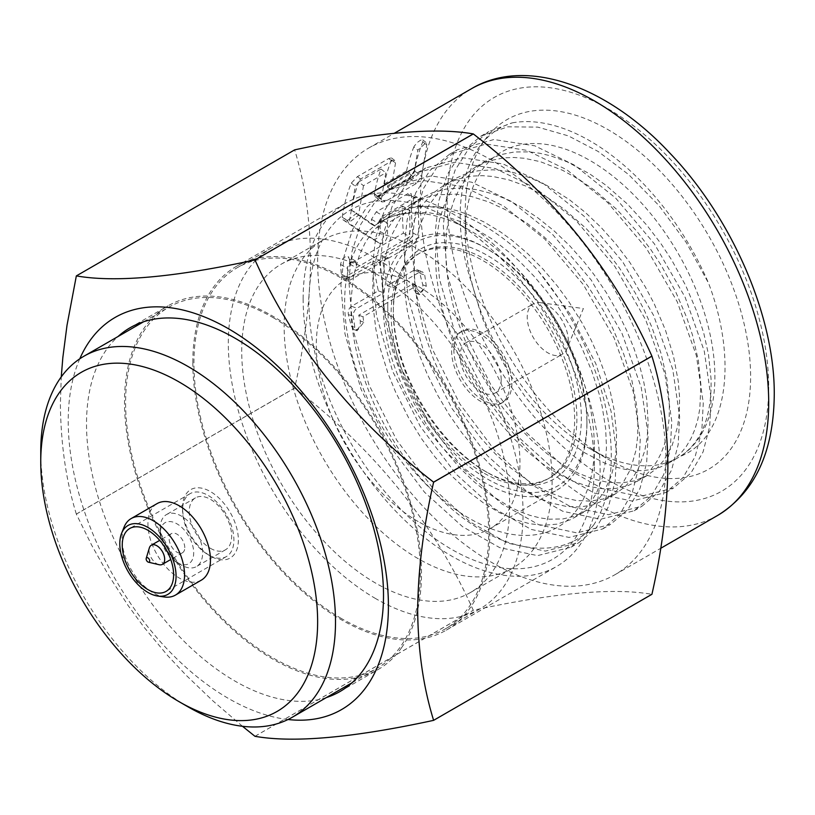 <?xml version="1.0" encoding="UTF-8"?>
<svg xmlns="http://www.w3.org/2000/svg" width="815" height="815" viewBox="0 0 815 815"><rect width="100%" height="100%" fill="white"/><g stroke="black" fill="none" stroke-linecap="round" stroke-linejoin="round"><path stroke-width="0.61" stroke-dasharray="4.08 3.06" d="M418.126 558.642A189.477 109.393 60 0 1 294.347 391.679A189.477 109.393 60 0 1 323.382 239.844A189.477 109.393 60 0 1 418.126 249.227A189.477 109.393 60 0 1 541.904 416.2A189.477 109.393 60 0 1 512.859 568.024A189.477 109.393 60 0 1 418.126 558.642M375.695 583.143A189.477 109.393 60 0 1 251.917 416.17A189.477 109.393 60 0 1 280.961 264.345A189.477 109.393 60 0 1 375.695 273.728A189.477 109.393 60 0 1 499.473 440.691A189.477 109.393 60 0 1 470.428 592.525A189.477 109.393 60 0 1 375.695 583.143M568.32 340.945A29.055 16.769 60 0 1 566.975 348.626A29.055 16.769 60 0 1 562.309 354.24A29.055 16.769 60 0 1 539.917 346.457A29.055 16.769 60 0 1 527.234 317.218A29.055 16.769 60 0 1 533.255 303.924A29.055 16.769 60 0 1 540.447 302.691A29.055 16.769 60 0 1 568.32 340.945M501.194 379.698A29.055 16.769 -120 0 0 488.511 350.46A29.055 16.769 -120 0 0 466.119 342.677A29.055 16.769 -120 0 0 460.098 355.982A29.055 16.769 -120 0 0 472.781 385.22A29.055 16.769 -120 0 0 495.174 393.003A29.055 16.769 -120 0 0 501.194 379.698M480.646 334.323A41.056 23.706 -120 0 0 460.118 332.286A41.056 23.706 -120 0 0 453.823 365.181A41.056 23.706 -120 0 0 480.646 401.357A41.056 23.706 -120 0 0 501.174 403.394A41.056 23.706 -120 0 0 507.47 370.499A41.056 23.706 -120 0 0 480.646 334.323M418.126 521.519A144 83.14 60 0 1 324.054 394.623A144 83.14 60 0 1 346.12 279.229A144 83.14 60 0 1 418.126 286.36A144 83.14 60 0 1 512.197 413.256A144 83.14 60 0 1 490.121 528.65A144 83.14 60 0 1 418.126 521.519M184.781 547.68A11.053 6.377 -120 0 0 176.957 534.151A11.053 6.377 -120 0 0 171.435 533.601A11.053 6.377 -120 0 0 169.143 538.654A11.053 6.377 -120 0 0 173.972 549.779A11.053 6.377 -120 0 0 182.489 552.743A11.053 6.377 -120 0 0 184.781 547.68M159.088 564.703A11.053 6.377 60 0 1 149.053 550.257A11.053 6.377 60 0 1 149.369 547.884M176.957 562.513A23.686 13.672 -120 0 0 193.705 552.845A23.686 13.672 -120 0 0 176.957 523.831A23.686 13.672 -120 0 0 160.219 533.499A23.686 13.672 -120 0 0 176.957 562.513L181.429 565.09A30.002 17.319 -120 0 0 196.425 566.578A30.002 17.319 -120 0 0 201.03 542.535A30.002 17.319 -120 0 0 181.429 516.099A30.002 17.319 -120 0 0 166.423 514.611A30.002 17.319 -120 0 0 160.219 528.344A30.002 17.319 -120 0 0 181.429 565.09L176.957 562.513M210.453 548.332A30.002 17.319 -120 0 0 225.46 549.809A30.002 17.319 -120 0 0 230.054 525.777A30.002 17.319 -120 0 0 210.453 499.34A30.002 17.319 -120 0 0 195.457 497.853A30.002 17.319 -120 0 0 190.853 521.895A30.002 17.319 -120 0 0 210.453 548.332M482.877 333.029A41.056 23.706 -120 0 0 462.349 331.002A41.056 23.706 -120 0 0 456.064 363.897A41.056 23.706 -120 0 0 482.877 400.073A41.056 23.706 -120 0 0 503.405 402.101A41.056 23.706 -120 0 0 509.701 369.205A41.056 23.706 -120 0 0 482.877 333.029M182.54 507.714A39.477 22.789 60 0 1 210.453 491.598A39.477 22.789 60 0 1 238.367 539.948A39.477 22.789 60 0 1 210.453 556.064A39.477 22.789 60 0 1 182.54 507.714L182.54 510.292A36.318 20.966 -120 0 0 208.222 554.77A36.318 20.966 -120 0 0 226.376 556.574A36.318 20.966 -120 0 0 233.905 539.948A36.318 20.966 -120 0 0 218.053 503.405A36.318 20.966 -120 0 0 190.068 493.676A36.318 20.966 -120 0 0 182.54 510.292M482.877 472.527A129.789 74.939 60 0 1 398.087 358.152A129.789 74.939 60 0 1 417.983 254.148A129.789 74.939 60 0 1 482.877 260.576A129.789 74.939 60 0 1 567.668 374.951A129.789 74.939 60 0 1 547.772 478.955A129.789 74.939 60 0 1 482.877 472.527M381.471 221.262L391.638 215.394L380.921 223.106L372.486 231.949L365.334 242.493L359.588 254.535L353.69 275.164L351.133 298.484C348.117 361.88 384.823 445.133 435.047 492.953A176.529 101.916 -120 0 0 594.308 446.355A176.529 101.916 -120 0 0 469.481 230.156A176.529 101.916 -120 0 0 376.917 224.145C412.339 187.297 483.784 209.852 538.389 270.967L570.857 315.13L595.806 363.704L611.046 411.198L616.609 453.069L615.162 480.972L608.54 506.502L596.397 527.641L579.017 542.596L545.418 551.083L507.572 543.085L470.398 522.109L432.388 487.665L396.742 440.202L368.981 384.863L352.854 329.27L348.779 280.248L352.06 251.295L360.617 224.634L374.788 202.324L394.246 186.177L430.931 175.908L471.732 182.203L511.637 201.59L552.529 234.374L591.242 280.075L622.1 333.62L641.242 387.471L648.119 434.884L646.672 462.777L640.05 488.307L627.907 509.457L610.527 524.402L576.928 532.888L539.082 524.891L501.908 503.915L463.898 469.481L428.252 422.007L400.491 366.669L384.364 311.075L380.289 262.053L383.57 233.1L392.127 206.439L406.298 184.129L425.756 167.982L462.441 157.713L503.242 164.009L543.147 183.395L584.039 216.179L622.752 261.88L653.61 315.425L672.752 369.287L679.629 416.689L678.182 444.582L671.56 470.112L659.417 491.262L642.037 506.207L608.438 514.693L570.592 506.696L533.418 485.73L495.408 451.286L459.762 403.812L432.001 348.474L415.874 292.88L411.799 243.868L415.079 214.905L423.637 188.255L437.808 165.934L457.266 149.787L493.951 139.518L534.752 145.814L574.657 165.211L615.549 197.984L654.262 243.695L685.12 297.231L704.262 351.092L711.138 398.494L709.692 426.388L703.07 451.928L690.926 473.067L673.547 488.022L639.948 496.508L602.102 488.511L564.927 467.535L526.918 433.091L491.272 385.627L463.511 330.289L447.384 274.686L443.309 225.674L446.589 196.71L455.147 170.06L469.318 147.739L488.776 131.602L512.228 122.871C464.204 137.277 445.408 208.171 472.945 286.89L481.522 315.996L493.452 344.674L508.366 372.16L525.787 397.598L544.359 419.409L564.235 438.012L584.589 452.722L605.046 463.277L615.04 466.852L624.759 469.267L634.202 470.52L643.3 470.591L651.929 469.481L660.007 467.209L667.485 463.796L674.362 459.242L680.759 453.364L686.342 446.376L691.059 438.378L694.91 429.352L697.854 419.368L699.841 408.529L700.9 384.812L698.353 360.464L692.434 334.904L686.688 317.504L675.462 291.281L661.505 265.833L650.778 249.522L637.014 231.47L617.118 209.761L595.734 191.087L579.18 179.514L562.503 170.254L540.325 161.676L524.249 158.273L513.919 157.478L503.925 157.866L489.795 160.698L476.001 166.688L465.1 174.553L456.675 183.457L449.585 193.98L443.89 206.012L439.611 219.418L435.964 241.8L435.414 257.978L436.371 274.991L438.837 292.575L442.739 310.423L448.056 328.486L454.719 346.548L462.614 364.264L471.62 381.43L484.711 402.529L497.914 420.448L512.003 436.697L526.877 451.194L542.189 463.572L557.592 473.607L572.996 481.247L588.043 486.3L602.387 488.694L615.946 488.409L628.396 485.434L637.911 480.86L646.397 474.412L650.207 470.51L656.859 461.443L660.955 453.619L664.286 444.949L667.475 432.123L669.186 418.054L669.39 402.997L666.864 378.812L660.985 353.313L651.929 327.324L644.186 309.945L635.201 292.86L619.695 268.318L605.912 250.154L585.924 228.271L564.51 209.506L547.853 197.831L525.522 185.932L508.866 179.881L492.678 176.458L482.327 175.673L472.313 176.071L458.132 178.933L444.491 184.883L433.539 192.798L425.155 201.662L418.075 212.175L412.39 224.156L408.111 237.593L405.289 252.283L403.985 267.962L404.861 293.094L407.317 310.678L412.41 333.04L419.664 355.585L426.958 373.514L437.696 395.265L448.933 414.264L461.799 432.714L475.654 449.605L490.263 464.703L505.494 477.845L520.938 488.715L536.351 497.16L551.572 503.099L566.221 506.39L580.046 506.991L592.913 504.903L605.26 499.727L614.897 492.596L622.191 484.365L630.657 468.982L635.965 450.338L637.676 436.28L637.88 421.192L636.576 405.269L631.788 380.024L623.73 354.056L612.585 327.956L603.548 310.81L587.972 286.218L574.239 268.155L559.396 251.478L543.768 236.574L527.458 223.534L505.178 209.537L488.521 201.865L472.038 196.67L456.105 194.123L436.188 194.877L422.435 198.575L409.252 205.39L397.832 215.048L393.767 219.704L386.646 230.238L380.921 242.249L375.022 262.878L372.944 278.16L372.679 302.732L375.817 328.954L379.759 346.946L388.235 374.014L395.57 391.984L408.753 418.095L421.793 439.061L434.986 456.95L451.5 475.716L468.91 491.934L484.283 503.558L499.666 512.788L514.897 519.552L529.75 523.75L543.829 525.278L556.971 524.147L570.082 519.848L574.758 517.321L583.234 510.923L590.559 502.723L596.6 492.82L602.173 478.354L605.484 461.748L606.462 447.078L605.647 428.598L602.091 406.043L599.269 394.348L591.629 370.652L581.482 346.976L572.283 329.423L558.224 306.929L546.488 291.006L533.794 275.99L520.378 262.206L511.158 253.811L492.107 239.009L472.588 227.161L462.859 222.475L443.625 215.649L429.525 212.827L411.687 212.246L399.167 214.192L387.502 218.186L376.917 224.145A176.529 101.916 60 0 0 344.653 302.222A176.529 101.916 60 0 0 435.047 492.953C491.333 552.529 560.557 564.826 593.412 525.4L571.142 547.14L537.543 555.626L499.697 547.629L462.523 526.663L424.513 492.219L388.857 444.746L361.106 389.407L344.969 333.814L340.894 284.792L344.185 255.839L352.742 229.178L366.913 206.867L386.371 190.72L423.056 180.451L463.847 186.747L503.762 206.134L544.654 238.917L583.367 284.629L614.225 338.164L633.367 392.025L640.244 439.428L638.787 467.321L632.175 492.861L620.032 514L602.652 528.955L569.053 537.431L531.207 529.434L494.033 508.468L456.023 474.024L420.367 426.551L392.616 371.222L376.479 315.619L372.404 266.607L375.695 237.644L384.252 210.993L398.423 188.672L417.881 172.536L454.566 162.267L495.357 168.552L535.272 187.949L576.164 220.733L614.867 266.434L645.735 319.969L664.877 373.83L671.754 421.233L670.297 449.136L663.685 474.666L651.542 495.805L634.162 510.761L600.563 519.247L562.717 511.25L525.543 490.273L487.533 455.829L451.877 408.366L424.126 353.027L407.989 297.434L403.914 248.412L407.205 219.459L415.762 192.798L429.933 170.488L449.391 154.341L486.076 144.072L526.867 150.368L566.782 169.754L607.674 202.538L646.377 248.239L677.245 301.784L696.387 355.635L703.264 403.048L701.807 430.941L695.195 456.471L683.052 477.621L665.672 492.566L632.073 501.052L594.227 493.055L557.053 472.079L519.043 437.645L483.387 390.171L455.636 334.833L439.499 279.239L435.424 230.217L438.714 201.264L447.272 174.604L461.443 152.293L480.901 136.146L507.765 126.824L537.768 127.109L568.452 135.911L598.159 151.478L628.773 174.675L658.978 205.584L686.352 242.666L708.581 283.223C738.156 361.004 727.265 438.358 680.382 456.308A176.529 101.916 60 0 1 678.325 457.551A176.529 101.916 60 0 1 590.06 448.8A176.529 101.916 60 0 1 472.945 286.89A176.529 101.916 60 0 1 465.243 232.601L465.243 211.971A201.794 116.504 60 0 1 607.929 129.595A201.794 116.504 60 0 1 750.615 376.734A201.794 116.504 60 0 1 607.929 459.12A201.794 116.504 60 0 1 465.243 211.971M512.228 122.871A200.531 115.771 60 0 1 708.581 283.223M393.339 312.277A129.789 74.939 60 0 1 420.214 252.864A129.789 74.939 60 0 1 485.108 259.292A129.789 74.939 60 0 1 576.888 418.248A129.789 74.939 60 0 1 550.003 477.661A129.789 74.939 60 0 1 485.108 471.233L485.108 471.233A129.789 74.939 60 0 1 393.339 312.277L393.339 309.7A132.947 76.763 60 0 1 487.35 255.421A132.947 76.763 60 0 1 581.35 418.248A132.947 76.763 60 0 1 487.339 472.527A132.947 76.763 60 0 1 393.339 309.7M387.757 306.471A140.842 81.317 60 0 1 487.35 248.972L487.35 248.972A140.842 81.317 60 0 1 586.932 421.467A140.842 81.317 60 0 1 487.35 478.976A140.842 81.317 60 0 1 387.757 306.471M383.284 306.471A144 83.14 60 0 1 413.113 240.557A144 83.14 60 0 1 485.108 247.689A144 83.14 60 0 1 485.119 247.689A144 83.14 60 0 1 586.932 424.045A144 83.14 60 0 1 557.114 489.968A144 83.14 60 0 1 485.108 482.837A144 83.14 60 0 1 383.284 306.471M586.932 421.467L586.932 424.045M375.695 598.607A208.426 120.335 60 0 1 239.539 414.947A208.426 120.335 60 0 1 271.487 247.933A208.426 120.335 60 0 1 375.695 258.253A208.426 120.335 60 0 1 511.851 441.924A208.426 120.335 60 0 1 479.903 608.927A208.426 120.335 60 0 1 375.695 598.607M341.312 618.463A208.426 120.335 60 0 1 205.146 434.803A208.426 120.335 60 0 1 237.094 267.789A208.426 120.335 60 0 1 341.312 278.109A208.426 120.335 60 0 1 477.468 461.769A208.426 120.335 60 0 1 445.52 628.783A208.426 120.335 60 0 1 341.312 618.463M192.819 362.553A210.005 121.241 60 0 1 236.309 266.423A210.005 121.241 60 0 1 398.138 322.679A210.005 121.241 60 0 1 489.805 534.019A210.005 121.241 60 0 1 446.304 630.148A210.005 121.241 60 0 1 284.486 573.892A210.005 121.241 60 0 1 192.819 362.553M303.129 298.871A210.005 121.241 60 0 1 346.62 202.731A210.005 121.241 60 0 1 508.448 258.997A210.005 121.241 60 0 1 600.115 470.337A210.005 121.241 60 0 1 556.614 566.466A210.005 121.241 60 0 1 394.796 510.2A210.005 121.241 60 0 1 303.129 298.871M594.308 466.975A201.794 116.504 60 0 1 451.622 549.361A201.794 116.504 60 0 1 308.926 302.222A201.794 116.504 60 0 1 451.622 219.836A201.794 116.504 60 0 1 594.308 466.975L594.308 446.355M391.638 215.394L401.224 210.841L414.967 207.183L424.697 206.226L440.069 207.01L456.206 210.453L467.209 214.192L483.835 221.863L500.553 231.969L511.576 239.956L527.621 253.587L543.014 269.093L557.511 286.228L569.267 302.355L582.124 322.995L591.181 340.171L598.964 357.581L605.382 374.971L610.425 392.321L614.011 409.313L616.537 433.519L616.323 448.657L614.602 462.757L611.403 475.542L603.925 492.077L597.232 501.154L587.167 510.017L575.349 516.027L562.88 518.951L549.381 519.196L539.907 517.882L530.127 515.396L520.123 511.759L509.956 506.981L489.407 494.145L474.096 481.767L459.273 467.352L440.65 445.296L427.794 426.907L414.234 403.649L401.897 377.141L392.392 350.053L385.984 323.097L382.846 296.864L382.643 280.289L385.179 257.071L391.068 236.442L400.134 218.991L407.907 209.272L416.893 201.305L421.803 198.004L432.439 192.768L446.213 189.029L461.046 187.99L476.714 189.64L493.095 193.95L504.21 198.269L520.928 206.776L537.645 217.687L554.006 230.777L569.654 245.712L584.518 262.42L593.84 274.37L606.34 292.646L618.453 313.602L626.857 330.89L633.938 348.311L639.632 365.599L643.921 382.734L646.743 399.411L648.129 422.954L647.181 437.543L644.726 450.99L638.369 468.564L632.399 478.436L625.115 486.677L615.427 493.859L603.161 499.014L590.284 501.123L576.439 500.532L561.8 497.252L546.549 491.313L531.095 482.847L510.536 467.83L495.449 453.975L481.064 438.246L467.504 420.795L455.025 401.877L441.17 376.377L433.295 358.661L423.831 331.613L417.474 304.8L414.356 278.659L414.336 258.1L416.679 238.917L420.245 224.797L428.282 206.236L439.417 191.077L448.444 183.08L455.931 178.291L463.99 174.553L477.743 170.834L492.596 169.805L502.937 170.6L513.613 172.586L530.117 177.772L546.855 185.484L569.074 199.441L585.435 212.511L601.103 227.456L615.916 244.093L629.679 262.196L645.246 286.798L654.251 303.873L665.417 330.024L673.445 355.931L678.243 381.155L679.557 397.129L679.353 412.196L677.642 426.276L672.293 445.01L663.817 460.373L656.493 468.605L646.937 475.675L634.437 480.881L621.601 482.938L607.766 482.307L593.208 479.026L578.039 473.108L562.605 464.652L547.262 453.863L532.093 440.783L517.454 425.695L503.68 408.926L490.854 390.579L477.233 367.229L468.768 349.767L458.264 322.771L452.926 304.647L449.014 286.778L446.549 269.184L445.581 252.13L446.508 232.02L449.798 213.469L454.118 199.96L459.874 187.898L466.985 177.415L475.43 168.542L486.168 160.82L500.176 154.758L514.275 151.987L529.414 151.875L539.887 153.281L550.645 155.848L567.209 161.879L589.459 173.727L605.963 185.27L627.316 203.933L647.181 225.602L660.904 243.604L671.652 259.944L685.619 285.393L696.845 311.615L703.814 333.345L708.51 354.576L711.067 378.944C711.892 416.221 701.664 442.015 680.382 456.308A176.529 101.916 60 0 0 714.887 376.734A176.529 101.916 60 0 0 590.06 160.535A176.529 101.916 60 0 0 465.243 232.601M665.987 461.952A246.313 142.207 60 0 1 614.968 574.707A246.313 142.207 60 0 1 425.155 508.723A246.313 142.207 60 0 1 317.636 260.841A246.313 142.207 60 0 1 368.655 148.075A246.313 142.207 60 0 1 558.469 214.07A246.313 142.207 60 0 1 665.987 461.952M387.512 185.83L409.833 172.933L409.833 174.155L387.512 187.042L387.512 185.83L384.222 183.925A246.313 142.207 60 0 1 391.506 159.893L391.373 157.866L388.714 158.548L357.449 176.6L351.316 183.09A246.313 142.207 60 0 0 342.198 217.187L342.881 219.714L364.05 234.037L379.749 243.4C383.58 243.899 386.178 241.342 387.512 235.729L387.512 223.178L409.833 210.29L409.833 236.839L356.247 267.778L356.053 261.941L353.893 260.423L349.666 262.858L347.506 266.872L347.394 278.312L348.413 279.81L350.063 280.054L378.578 263.938L373.158 260.8L346.355 276.275L343.146 276.743L341.353 274.044A246.313 142.207 60 0 1 340.527 264.406L341.872 259.832L343.95 257.52L346.273 256.409L348.107 256.674L349.462 259.252L356.247 263.174M387.512 223.178L380.238 218.98A246.313 142.207 60 0 0 380.167 224.736A246.313 142.207 60 0 0 380.259 231.542C379.087 237.267 376.53 239.844 372.587 239.274L379.749 243.4L348.453 222.943L347.312 220.142M349.462 259.252A246.313 142.207 60 0 0 349.829 264.08L403.425 233.131A246.313 142.207 60 0 1 402.488 211.849A246.313 142.207 60 0 1 402.569 206.093L409.833 210.29M363.48 185.677L358.519 215.313L349.289 222.23L355.32 186.217L360.556 179.025L391.821 160.973L394.939 160.626L395.509 163.01L391.027 189.793L413.358 176.906L417.84 150.123L426.194 142.574L426.775 144.968L421.518 176.366L416.271 183.558L385.016 201.611L381.899 201.957L381.318 199.563L385.801 172.79L363.48 185.677L358.692 181.949A246.313 142.207 60 0 0 351.418 210.199L371.304 224.084A246.313 142.207 60 0 1 371.477 219.317L376.224 211.91L407.918 193.644L410.801 193.613L411.677 196.109A246.313 142.207 60 0 0 411.422 206.694A246.313 142.207 60 0 0 412.808 232.795L411.789 237.114L408.886 240.18L382.082 255.645A246.313 142.207 60 0 0 387.257 285.647L414.499 269.948L417.596 270.03L419.837 273.31A246.313 142.207 60 0 0 422.832 284.873L422.7 289.743L420.041 293.298L416.373 293.4L413.908 290.038A246.313 142.207 60 0 1 412.349 284.231L358.753 315.171A246.313 142.207 60 0 0 360.312 320.978L360.179 325.837L357.52 329.403L353.842 329.494L351.377 326.132A246.313 142.207 60 0 1 348.382 314.57C347.832 310.953 348.871 308.182 351.53 306.277L378.323 290.802A246.313 142.207 60 0 1 373.158 260.8M76.335 275.928L294.643 149.889C304.851 182.835 310.169 219.459 310.596 259.751C310.169 300.531 304.851 343.288 294.643 388.022A291.699 168.41 60 0 0 294.673 388.072C375.155 450.033 434.68 524.096 473.26 610.252A291.699 168.41 60 0 0 473.311 610.272C553.793 592.862 613.318 587.544 651.898 594.318M242.493 726.287L212.593 700.605L186.075 675.187L167.34 655.219L144.112 627.326L128.138 605.565L108.853 575.736L91.688 545.204L76.355 514.112L294.673 388.072M254.952 736.291L473.26 610.252M76.355 514.112A291.699 168.41 60 0 1 76.335 514.061L294.643 388.022M288.021 719.513A226.407 130.716 60 0 1 68.226 421.09A226.407 130.716 60 0 1 79.778 358.814M76.335 514.061C66.127 481.115 60.809 444.491 60.392 404.199L61.257 376.887M326.377 697.569A210.005 121.241 60 0 1 169.887 626.144A210.005 121.241 60 0 1 86.522 423.922A210.005 121.241 60 0 1 117.961 336.575M401.581 647.711A210.005 121.241 60 0 1 377.977 669.604A210.005 121.241 60 0 1 216.158 613.338A210.005 121.241 60 0 1 124.491 402.009A210.005 121.241 60 0 1 167.982 305.87A210.005 121.241 60 0 1 329.81 362.135A210.005 121.241 60 0 1 421.477 573.465A210.005 121.241 60 0 1 401.581 647.711M272.984 317.555A208.426 120.335 60 0 1 400.613 476.337A208.426 120.335 60 0 1 377.192 668.239A208.426 120.335 60 0 1 272.984 657.909A208.426 120.335 60 0 1 136.818 474.248A208.426 120.335 60 0 1 168.766 307.235A208.426 120.335 60 0 1 272.984 317.555M201.295 580.168A44.214 25.53 60 0 1 167.228 568.33A44.214 25.53 60 0 1 147.933 523.831A44.214 25.53 60 0 1 157.091 503.599M124.033 527.224A44.214 25.53 -120 0 0 122.026 538.786A44.214 25.53 -120 0 0 164.314 596.977M254.993 736.312L473.311 610.272M382.082 255.645L387.512 258.783L414.305 243.308L418.767 236.238L418.431 198.503L416.791 197.21L414.305 197.8L382.174 216.444L378.914 221.323L378.578 228.282L356.247 212.99L358.519 215.313M342.198 217.187L347.343 220.671L356.247 213.54M344.582 218.563L349.289 222.23M351.418 210.199L356.247 212.99M358.692 181.949L381.023 169.051A246.313 142.207 60 0 0 374.37 193.695L374.849 196.069L377.6 196.028L409.303 177.751L414.56 170.488A246.313 142.207 60 0 1 422.771 141.841L422.761 139.895L420.703 140.119L417.586 142.238L414.305 146.058L413.837 146.995L417.84 150.123M414.56 170.488L409.741 178.006L378.486 196.058L375.552 196.507L374.798 193.95L381.318 199.563M381.023 169.051L385.801 172.79M414.998 170.743L409.68 178.404L378.415 196.456L375.297 196.802L374.727 194.418M384.222 183.925L406.553 171.038L409.833 172.933M406.553 171.038A246.313 142.207 60 0 1 413.837 146.995M409.833 174.155L413.358 176.906M387.512 187.042L391.027 189.793M387.512 258.783L387.512 257.489L378.578 262.644L378.578 263.938M380.238 218.98L402.569 206.093M403.425 233.131L409.833 236.839M349.829 264.08L356.247 267.778M371.304 224.084L378.578 228.282M387.257 285.647L392.718 287.685L388.531 257.866L387.512 257.489M422.832 284.873L426.296 286.167L419.613 294.653L417.362 291.332L416.597 285.821L363.001 316.76L363.775 322.271L357.092 330.747L354.841 327.426L353.292 316.403C353.089 312.909 354.321 310.209 356.99 308.315L383.784 292.85L379.596 263.021L388.531 257.866M414.051 270.183L419.511 272.22L392.718 287.685M419.511 272.22L422.506 271.823L424.747 275.154L426.296 286.167M412.349 284.231L416.597 285.821M358.753 315.171L363.001 316.76M378.323 290.802L383.784 292.85M378.578 262.644L379.596 263.021M538.389 270.967A200.531 115.771 60 0 1 611.281 456.145A200.531 115.771 60 0 1 593.412 525.4M188.122 706.9A208.426 120.335 60 0 1 40.75 451.642M768.698 387.176A227.365 131.276 60 0 1 607.929 480.004A227.365 131.276 60 0 1 447.15 201.529A227.365 131.276 60 0 1 607.929 108.711A227.365 131.276 60 0 1 768.698 387.176M717.689 515.406A246.313 142.207 60 0 1 527.875 449.422A246.313 142.207 60 0 1 420.357 201.529A246.313 142.207 60 0 1 471.376 88.774M408.886 240.18L414.305 243.308M414.916 171.211L421.518 176.366M422.771 141.841L426.775 144.968M391.506 159.893L395.509 163.01M346.355 276.275L351.785 279.402M342.881 219.714L348.453 222.943M351.316 183.09L355.32 186.217M357.449 176.6L360.556 179.025M388.714 158.548L391.821 160.973M380.259 231.542L387.512 235.729M340.527 264.406L347.312 268.329M341.353 274.044L347.312 277.487M409.68 178.404L416.271 183.558M378.415 196.456L385.016 201.611M412.808 232.795L418.767 236.238M411.677 196.109L418.767 200.205M407.49 193.868L414.305 197.8M376.224 211.91L383.04 215.853M371.477 219.317L378.578 223.412M419.837 273.31L424.747 275.154M413.908 290.038L417.362 291.332M360.312 320.978L363.775 322.271M351.377 326.132L354.841 327.426M348.382 314.57L353.292 316.403M351.53 306.277L356.99 308.315M280.961 264.345L323.382 239.844M540.447 302.691L583.367 308.539L566.975 348.626M466.119 342.677L533.255 303.924M171.435 533.601L159.699 540.376M225.46 549.809L196.425 566.578M462.349 331.002L460.118 332.286M480.901 136.146L488.776 131.602M417.983 254.148L420.214 252.864M487.35 248.972L485.119 247.689M346.12 279.229L413.113 240.557M237.094 267.789L271.487 247.933M236.309 266.423L346.62 202.731M590.06 448.8L607.929 459.12M614.968 574.707L660.721 548.301M340.018 691.517L377.977 669.604M352.08 682.736L377.192 668.239M226.376 556.574L166.087 591.384M422.761 139.895L426.194 142.574M391.506 157.947L394.939 160.626M355.085 260.708L348.107 256.674M348.413 279.81L342.789 276.57M375.297 196.802L381.899 201.957M417.514 197.464L410.597 193.481M417.158 269.826L422.506 271.823M416.842 293.614L419.613 294.653M354.311 329.708L357.092 330.747M368.655 148.075L394.429 133.202M485.108 471.233L487.339 472.527M190.068 493.676L129.779 528.477M495.174 393.003L562.309 354.24M573.75 517.922L583.917 512.054M412.981 203.067L423.148 197.199M605.26 499.727L615.427 493.859M444.491 184.883L454.658 179.015M636.77 481.543L646.937 475.675M476.001 166.688L486.158 160.82M668.28 463.348L678.325 457.551M143.664 321.731L168.766 307.235M182.489 552.743L170.753 559.518M665.672 492.566L673.547 488.022M449.391 154.341L457.266 149.787M634.162 510.761L642.037 506.207M417.881 172.536L425.756 167.982M602.652 528.955L610.527 524.402M386.371 190.72L394.246 186.177M571.142 547.14L579.017 542.596M130.023 327.783L167.982 305.87M160.219 533.499L160.219 528.344M469.481 230.156L451.622 219.836M503.405 402.101L501.174 403.394M195.457 497.853L166.423 514.611M446.304 630.148L556.614 566.466M547.772 478.955L550.003 477.661M208.222 554.77L210.453 556.064M445.52 628.783L479.903 608.927M490.121 528.65L557.114 489.968M470.428 592.525L512.859 568.024"/><path stroke-width="1.22" d="M146.221 558.357L149.369 547.884A11.053 6.377 60 0 1 151.335 545.204A11.053 6.377 60 0 1 159.852 548.159A11.053 6.377 60 0 1 164.681 559.284A11.053 6.377 60 0 1 162.389 564.347A11.053 6.377 60 0 1 159.088 564.703L148.442 562.197A2.526 1.457 60 0 1 146.15 558.896A2.526 1.457 60 0 1 146.221 558.357A2.526 1.457 60 0 1 148.187 558.041A2.526 1.457 60 0 1 149.716 560.965A2.526 1.457 60 0 1 148.442 562.197M433.611 720.328L651.918 594.288C662.126 549.555 667.444 506.798 667.872 466.017C667.444 425.725 662.126 389.112 651.918 356.165L433.611 482.205C423.403 526.938 418.085 569.695 417.667 610.476C418.085 650.767 423.403 687.381 433.611 720.328A291.699 168.41 60 0 1 433.59 720.358C353.109 737.779 293.573 743.097 254.993 736.312A291.699 168.41 60 0 1 254.952 736.291L242.493 726.287M651.918 594.288A291.699 168.41 60 0 1 651.898 594.318L433.59 720.358M79.778 358.814A226.407 130.716 60 0 1 258.722 349.574A226.407 130.716 60 0 1 388.419 605.952A226.407 130.716 60 0 1 288.021 719.513M117.961 336.575A210.005 121.241 60 0 1 130.023 327.783A210.005 121.241 60 0 1 291.841 384.048A210.005 121.241 60 0 1 383.508 595.388A210.005 121.241 60 0 1 340.018 691.517A210.005 121.241 60 0 1 326.377 697.569M40.75 461.952L40.75 451.642A208.426 120.335 60 0 1 83.914 356.226A208.426 120.335 60 0 1 188.122 366.546A208.426 120.335 60 0 1 335.505 621.814A208.426 120.335 60 0 1 292.341 717.22A208.426 120.335 60 0 1 188.122 706.9L179.188 701.746A195.794 113.04 60 0 1 40.75 461.952A195.794 113.04 60 0 1 179.198 382.021A195.794 113.04 60 0 1 317.636 621.814A195.794 113.04 60 0 1 179.188 701.746M131.184 518.554L157.091 503.599A44.214 25.53 60 0 1 191.158 515.437A44.214 25.53 60 0 1 210.453 559.936A44.214 25.53 60 0 1 201.295 580.168L175.398 595.123A44.214 25.53 -120 0 0 184.557 574.881A44.214 25.53 -120 0 0 165.251 530.392A44.214 25.53 -120 0 0 131.184 518.554A44.214 25.53 -120 0 0 124.033 527.224L121.608 533.275A39.792 22.973 -120 0 0 119.795 543.687A39.792 22.973 -120 0 0 157.845 596.06A39.792 22.973 -120 0 0 176.071 576.174A39.792 22.973 -120 0 0 152.976 530.881A39.792 22.973 -120 0 0 121.608 533.275M157.845 596.06L164.314 596.977A44.214 25.53 -120 0 0 175.398 595.123M122.25 545.103A36.318 20.966 -120 0 0 138.102 581.655A36.318 20.966 -120 0 0 166.087 591.384A36.318 20.966 -120 0 0 173.615 574.758A36.318 20.966 -120 0 0 157.764 538.206A36.318 20.966 -120 0 0 129.779 528.477A36.318 20.966 -120 0 0 122.25 545.103M433.59 482.144L651.898 356.104C613.318 269.948 553.793 195.895 473.311 133.935L254.993 259.975C293.573 346.13 353.109 420.183 433.59 482.144A291.699 168.41 60 0 1 433.611 482.205M61.257 376.887L62.837 357.571L67.013 325.287L76.335 275.928A291.699 168.41 60 0 1 76.355 275.898L294.673 149.858C375.155 132.448 434.68 127.13 473.26 133.905A291.699 168.41 60 0 1 473.311 133.935M76.355 275.898C114.935 282.683 174.471 277.365 254.952 259.944L473.26 133.905M768.698 402.651A246.313 142.207 60 0 1 717.689 515.406C754.782 492.474 773.639 452.315 774.25 394.918C774.994 316.994 732.39 218.542 670.388 153.678C606.391 84.597 524.768 56.765 471.376 88.774A246.313 142.207 60 0 1 661.179 154.768A246.313 142.207 60 0 1 768.698 402.651M159.699 540.376L151.335 545.204M660.721 548.301L717.689 515.406M292.341 717.22L352.08 682.736M394.429 133.202L471.376 88.774M83.914 356.226L143.664 321.731M170.753 559.518L162.389 564.347"/></g></svg>

